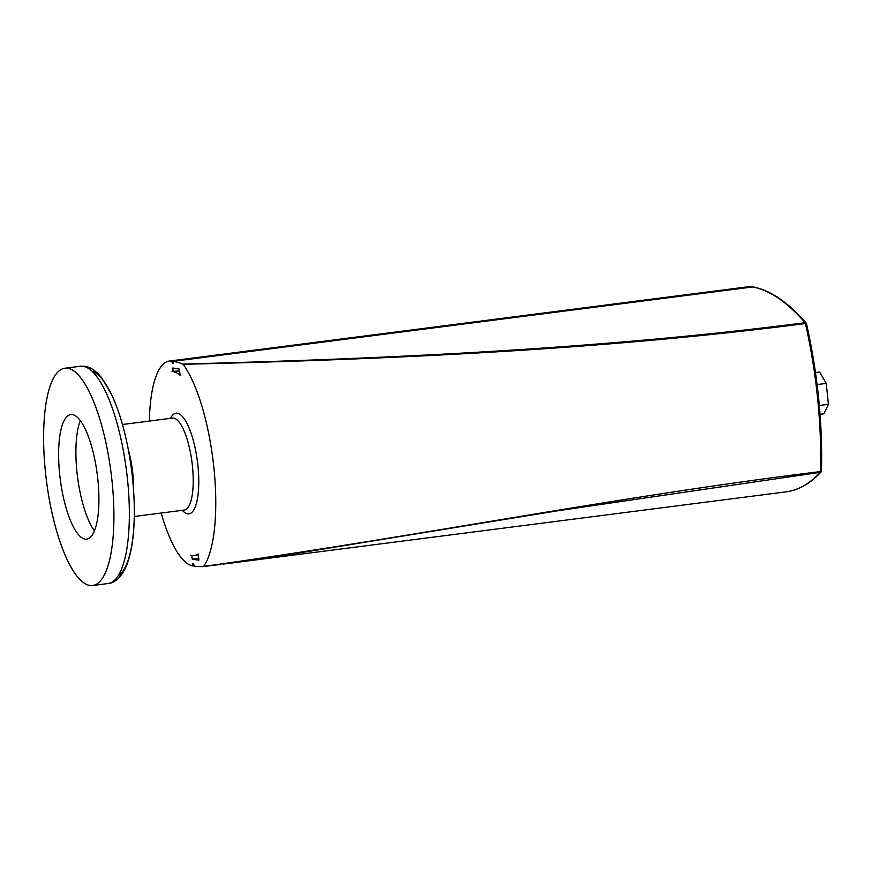 <?xml version="1.0" encoding="UTF-8"?>
<svg xmlns="http://www.w3.org/2000/svg" width="872" height="872" viewBox="0 0 872 872"><rect width="100%" height="100%" fill="white"/><g stroke="black" fill="none" stroke-linecap="round" stroke-linejoin="round"><path stroke-width="1.31" d="M190.881 555.268L191.829 555.475A92.726 27.555 -97.3 0 0 194.293 555.519A92.726 27.555 -97.3 0 0 198.238 553.971L198.87 560.195L192.189 559.094L198.674 558.254M179.458 369.107L180.09 375.331A92.726 27.555 -97.3 0 0 173.147 371.625L172.787 368.006L179.458 369.107M821.38 470.771A1.461 0.665 -178.2 0 1 821.457 471A1.461 0.665 -178.2 0 1 820.465 471.589C621.649 495.743 408.216 538.111 203.612 566.397L291.063 554.287L558.527 510.654L820.279 472.341A1.461 1.352 42.9 0 0 821.413 471.163M203.427 566.538L220.235 564.489M806.437 323.621A1.461 1.275 139.1 0 0 805.085 322.695C606.443 348.506 389.599 358.719 182.837 364.06L183.087 364.278C390.144 359.526 606.759 349.323 805.423 323.534L806.458 323.861M752.667 286.932A511.112 151.902 82.7 0 1 805.085 322.695L805.423 323.534A189.845 56.418 82.7 0 1 820.465 471.589L820.279 472.341A511.112 151.902 82.7 0 1 785.977 491.863C798.599 490.195 810.295 483.557 821.075 471.948A1.461 1.461 0 0 0 821.457 471C822.656 422.909 817.663 373.816 806.502 323.708A1.461 1.461 0 0 0 806.175 323.076C788.223 302.366 770.521 290.332 753.081 286.942A1.461 1.384 99.4 0 0 752.667 286.932L173.201 361.324L173.419 363.482L172.307 363.297L173.386 363.166M203.612 566.397A110.624 32.874 -97.3 0 0 213.989 468.744A110.624 32.874 -97.3 0 0 183.087 364.278M182.837 364.06A511.112 151.902 -97.3 0 0 173.201 361.324M193.976 565.83L192.886 565.972L192.668 563.792L193.78 563.977L193.998 566.135A511.112 151.902 -97.3 0 0 203.405 566.538M179.632 370.796L173.147 371.625A92.726 27.555 -97.3 0 0 172.046 371.516L179.632 370.796M752.972 286.932L172.089 361.128A103.321 30.705 -97.3 0 0 169.332 361.073A103.321 30.705 -97.3 0 0 149.363 421.056M172.307 363.297L172.089 361.128M190.717 555.29L190.706 555.213A92.726 27.555 -97.3 0 0 191.829 555.475L192.189 559.094M819.32 405.458L828.4 404.303L826.274 383.408L819.647 372.039L815.505 372.573M817.097 384.585L826.274 383.408M820.051 414.32L823.898 413.829L828.4 404.303M169.332 361.073L750.182 286.507A103.321 30.705 82.7 0 1 752.939 286.561M161.178 513.03A103.321 30.705 -97.3 0 0 192.886 565.972M67.733 368.289A109.523 32.547 -97.3 0 0 64.822 368.235A109.523 32.547 -97.3 0 0 46.478 481.006A109.523 32.547 -97.3 0 0 92.705 585.494A109.523 32.547 -97.3 0 0 111.638 477.54A109.523 32.547 -97.3 0 0 67.733 368.289M72.441 414.614A62.795 18.661 -97.3 0 0 70.774 414.582A62.795 18.661 -97.3 0 0 60.255 479.24A62.795 18.661 -97.3 0 0 86.764 539.147A62.795 18.661 -97.3 0 0 97.609 477.257A62.795 18.661 -97.3 0 0 72.441 414.614M80.333 420.675A62.795 18.661 -97.3 0 0 77.543 477.017A62.795 18.661 -97.3 0 0 94.481 530.83M182.313 510.316A50.75 15.086 -97.3 0 0 198.587 474.324A50.75 15.086 -97.3 0 0 177.376 413.241A50.75 15.086 -97.3 0 0 170.509 418.342M122.472 424.511L172.438 418.091A46.369 13.778 82.7 0 1 173.67 418.124A46.369 13.778 82.7 0 1 192.254 464.373A46.369 13.778 82.7 0 1 184.243 510.066L134.288 516.486M133.59 490.489A46.369 13.778 -97.3 0 0 128.369 449.832M118.2 575.793A104.117 30.945 -97.3 0 0 131.574 470.084A104.117 30.945 -97.3 0 0 91.931 371.189M108.15 583.51C115.06 582.943 120.99 577.417 125.939 566.931C129.841 557.797 132.381 545.927 133.558 531.321C135.062 512.191 134.343 491.35 131.41 468.798C127.465 439.761 121.001 415.301 112.041 395.408L101.828 378.012C94.438 368.845 88.279 366.676 85.096 366.349L80.257 366.251A109.523 32.547 82.7 0 1 83.178 366.305A109.523 32.547 82.7 0 1 127.072 475.567A109.523 32.547 82.7 0 1 108.15 583.51L92.705 585.494M223.123 564.119L785.977 491.863M198.347 555.006L194.293 555.519M80.257 366.251L64.822 368.235"/></g></svg>
